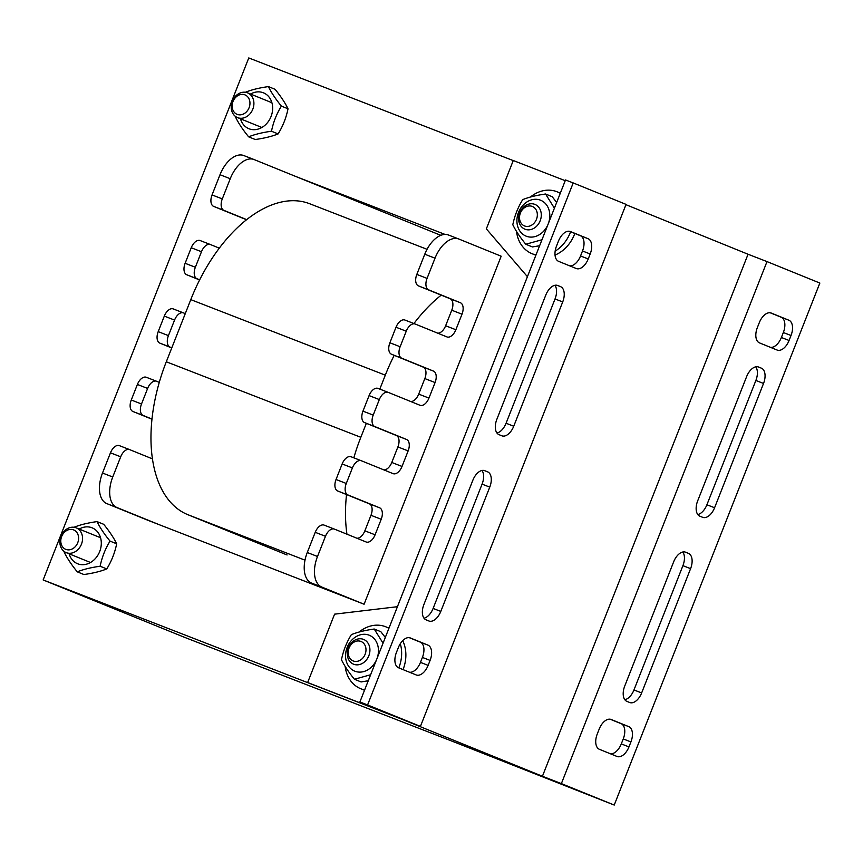 <?xml version="1.0" encoding="UTF-8"?>
<svg xmlns="http://www.w3.org/2000/svg" width="863" height="863" viewBox="0 0 863 863"><rect width="100%" height="100%" fill="white"/><g stroke="black" fill="none" stroke-linecap="round" stroke-linejoin="round"><path stroke-width="1.29" d="M43.15 579.947L184.089 637.153L542.428 776.258L401.489 719.052L43.15 579.947L248.771 57.94L513.237 160.594M445.06 234.434L296.408 176.732M466.905 343.226L501.176 256.214L458.9 239.051A26.721 15.21 111.2 0 0 458.771 239.008A26.721 15.21 111.2 0 0 435.017 258.188L427.056 278.393A10.022 5.707 111.2 0 0 428.674 289.86L460.378 302.73A10.022 5.707 -68.8 0 1 461.996 314.197L455.869 329.731A10.022 5.707 -68.8 0 1 446.958 336.926A10.022 5.707 -68.8 0 1 446.915 336.904L415.211 324.035A10.022 5.707 111.2 0 0 415.157 324.013A10.022 5.707 111.2 0 0 406.246 331.209L400.13 346.743A10.022 5.707 111.2 0 0 401.737 358.21L433.453 371.09A10.022 5.707 -68.8 0 1 435.071 382.557L428.943 398.091A10.022 5.707 -68.8 0 1 420.033 405.286L388.274 392.395A10.022 5.707 111.2 0 0 388.231 392.374A10.022 5.707 111.2 0 0 379.321 399.569L373.204 415.103A10.022 5.707 111.2 0 0 374.812 426.57L406.527 439.45A10.022 5.707 -68.8 0 1 408.134 450.907L402.018 466.452A10.022 5.707 -68.8 0 1 393.107 473.647A10.022 5.707 -68.8 0 1 393.064 473.625L361.349 460.756A10.022 5.707 111.2 0 0 361.306 460.734A10.022 5.707 111.2 0 0 352.395 467.929L346.279 483.463A10.022 5.707 111.2 0 0 347.886 494.931L379.601 507.8A10.022 5.707 -68.8 0 1 381.209 519.267L375.092 534.801A10.022 5.707 -68.8 0 1 366.182 541.996A10.022 5.707 -68.8 0 1 366.139 541.986L334.423 529.105A10.022 5.707 111.2 0 0 334.38 529.095A10.022 5.707 111.2 0 0 325.47 536.29L317.508 556.484A26.721 15.21 111.2 0 0 321.813 587.067L364.1 604.229L466.905 343.226M129.569 449.591L119.418 445.653A10.022 5.707 111.2 0 0 119.374 445.632A10.022 5.707 111.2 0 0 110.464 452.827L102.503 473.021A26.721 15.21 111.2 0 0 106.807 503.604L149.094 520.767L364.1 604.229M437.347 233.938L440.874 235.308M542.428 776.258L748.059 254.251L625.945 204.682M573.205 182.934L626.063 204.391L420.432 726.398L367.584 704.942L573.205 182.934L565.524 179.957L359.903 701.964L407.465 721.274L307.649 682.525L334.574 614.165L397.433 606.7M569.397 231.262L580.346 235.707A13.355 7.605 -68.8 0 1 582.503 250.993L580.54 255.966A13.355 7.605 -68.8 0 1 569.612 265.815M554.92 285.297A13.355 7.605 -68.8 0 1 555.028 298.954L506.074 423.237A13.355 7.605 -68.8 0 1 496.948 433.01M409.299 637.681L420.259 642.126A13.355 7.605 -68.8 0 1 422.406 657.423L420.454 662.385A13.355 7.605 -68.8 0 1 409.515 672.234M481.975 470.475A13.355 7.605 -68.8 0 1 482.083 484.143L433.118 608.426A13.355 7.605 -68.8 0 1 423.992 618.199M576.279 268.522A13.355 7.605 111.2 0 0 576.344 268.544A13.355 7.605 111.2 0 0 588.221 258.954L590.184 253.981A13.355 7.605 111.2 0 0 588.027 238.684L570.411 231.532A13.355 7.605 111.2 0 0 570.346 231.511A13.355 7.605 111.2 0 0 558.469 241.101L556.506 246.074A13.355 7.605 111.2 0 0 558.663 261.37L576.279 268.522M501.802 435.793A13.355 7.605 111.2 0 0 501.867 435.815A13.355 7.605 111.2 0 0 513.744 426.225L562.708 301.931A13.355 7.605 111.2 0 0 560.551 286.645L557.735 285.502A13.355 7.605 111.2 0 0 557.671 285.47A13.355 7.605 111.2 0 0 545.794 295.07L496.84 419.353A13.355 7.605 111.2 0 0 498.987 434.639L501.802 435.793M430.087 660.4A13.355 7.605 111.2 0 0 427.929 645.114L410.313 637.962A13.355 7.605 111.2 0 0 410.259 637.93A13.355 7.605 111.2 0 0 398.372 647.53L396.419 652.493A13.355 7.605 111.2 0 0 398.566 667.789L416.182 674.942A13.355 7.605 111.2 0 0 416.246 674.963A13.355 7.605 111.2 0 0 428.124 665.373L430.087 660.4L422.406 657.423M440.799 611.414L489.763 487.12A13.355 7.605 111.2 0 0 487.606 471.834L484.79 470.691A13.355 7.605 111.2 0 0 484.726 470.659A13.355 7.605 111.2 0 0 472.848 480.26L423.884 604.542A13.355 7.605 111.2 0 0 426.042 619.828L428.857 620.972A13.355 7.605 111.2 0 0 428.922 621.004A13.355 7.605 111.2 0 0 440.799 611.414L433.118 608.426M367.584 704.942L359.903 701.964M527.422 276.689L486.344 228.868L513.269 160.518L565.243 180.691M420.432 726.398L307.649 682.525M561.371 783.615L453.873 741.878L614.229 805.06L561.371 783.615L767.002 261.597L819.85 283.053L614.229 805.06M610.141 719.213L621.09 723.658A13.355 7.605 -68.8 0 1 623.248 738.944L621.284 743.917A13.355 7.605 -68.8 0 1 610.357 753.755M682.806 552.007A13.355 7.605 -68.8 0 1 682.913 565.664L633.96 689.958A13.355 7.605 -68.8 0 1 624.834 699.731M770.238 312.784L781.188 317.228A13.355 7.605 -68.8 0 1 783.334 332.525L781.382 337.498A13.355 7.605 -68.8 0 1 770.454 347.336M755.761 366.818A13.355 7.605 -68.8 0 1 755.869 380.475L706.905 504.769A13.355 7.605 -68.8 0 1 697.779 514.542M611.155 719.483A13.355 7.605 111.2 0 0 611.09 719.462A13.355 7.605 111.2 0 0 599.213 729.052L597.25 734.025A13.355 7.605 111.2 0 0 599.407 749.311L617.023 756.463A13.355 7.605 111.2 0 0 617.088 756.484A13.355 7.605 111.2 0 0 628.965 746.894L630.918 741.921A13.355 7.605 111.2 0 0 628.771 726.635L611.026 719.44M685.632 552.212A13.355 7.605 111.2 0 0 685.567 552.191A13.355 7.605 111.2 0 0 673.679 561.781L624.726 686.074A13.355 7.605 111.2 0 0 626.872 701.36L629.699 702.504A13.355 7.605 111.2 0 0 629.753 702.525A13.355 7.605 111.2 0 0 641.64 692.935L690.594 568.641A13.355 7.605 111.2 0 0 688.447 553.356L685.502 552.169M757.347 327.606A13.355 7.605 111.2 0 0 759.494 342.891L777.121 350.044A13.355 7.605 111.2 0 0 777.175 350.065A13.355 7.605 111.2 0 0 789.062 340.475L791.015 335.502A13.355 7.605 111.2 0 0 788.868 320.216L771.252 313.064A13.355 7.605 111.2 0 0 771.188 313.042A13.355 7.605 111.2 0 0 759.311 322.633L757.347 327.606M746.635 376.592L697.671 500.885A13.355 7.605 111.2 0 0 699.828 516.171L702.644 517.315A13.355 7.605 111.2 0 0 702.709 517.336A13.355 7.605 111.2 0 0 714.586 507.746L763.539 383.452A13.355 7.605 111.2 0 0 761.393 368.167L758.577 367.023A13.355 7.605 111.2 0 0 758.512 367.002A13.355 7.605 111.2 0 0 746.635 376.592M748.059 254.251L767.002 261.597M402.697 640.67A33.398 27.454 112.1 0 1 403.032 669.602M359.008 632.083A33.398 27.454 112.1 0 1 385.847 626.829A33.398 27.454 112.1 0 1 388.9 628.35M400.303 643.712A33.398 27.454 112.1 0 1 398.803 667.886M364.65 689.915A33.398 27.454 112.1 0 1 360.723 688.717A33.398 27.454 112.1 0 1 345.157 666.409M574.823 233.463A33.398 27.454 112.1 0 1 555.038 255.06M530.357 197.077A33.398 27.454 112.1 0 1 557.196 191.823A33.398 27.454 112.1 0 1 560.26 193.344M570.594 231.748A33.398 27.454 112.1 0 1 555.157 251.133M536.009 254.909A33.398 27.454 112.1 0 1 532.072 253.711A33.398 27.454 112.1 0 1 516.506 231.392M458.652 238.965L448.663 235.081A26.721 15.21 111.2 0 0 448.533 235.027A26.721 15.21 111.2 0 0 424.769 254.218L416.818 274.412A10.022 5.707 111.2 0 0 418.426 285.88L450.141 298.749A10.022 5.707 -68.8 0 1 451.759 310.216L445.632 325.761A10.022 5.707 -68.8 0 1 437.703 333.172M441.22 295.135A133.582 76.052 111.2 0 0 413.927 323.539M415.114 324.003L404.963 320.065A10.022 5.707 111.2 0 0 404.92 320.044A10.022 5.707 111.2 0 0 396.009 327.239L389.893 342.773A10.022 5.707 111.2 0 0 391.5 354.24L423.215 367.109A10.022 5.707 -68.8 0 1 424.833 378.577L418.706 394.111A10.022 5.707 -68.8 0 1 410.777 401.522M394.197 355.34A133.582 76.052 111.2 0 0 385.308 375.157L379.817 389.105M388.188 392.352L378.037 388.415A10.022 5.707 111.2 0 0 377.994 388.404A10.022 5.707 111.2 0 0 369.084 395.599L362.967 411.133A10.022 5.707 111.2 0 0 364.574 422.6L396.29 435.47A10.022 5.707 -68.8 0 1 397.897 446.937L391.78 462.471A10.022 5.707 -68.8 0 1 383.852 469.882M366.344 423.312L360.831 437.293A133.582 76.052 111.2 0 0 353.819 457.832M361.263 460.713L351.112 456.775A10.022 5.707 111.2 0 0 351.068 456.764A10.022 5.707 111.2 0 0 342.158 463.949L336.041 479.494A10.022 5.707 111.2 0 0 337.649 490.961L369.364 503.83A10.022 5.707 -68.8 0 1 370.971 515.297L364.855 530.831A10.022 5.707 -68.8 0 1 356.926 538.242M346.516 494.553A133.582 76.052 111.2 0 0 346.948 534.186M324.143 525.114L334.38 529.095L324.186 525.136A10.022 5.707 111.2 0 0 324.143 525.114A10.022 5.707 111.2 0 0 315.232 532.309L307.271 552.503A26.721 15.21 111.2 0 0 311.575 583.086L353.862 600.249M440.799 235.34L254.132 159.569A26.721 15.21 111.2 0 0 254.002 159.515A26.721 15.21 111.2 0 0 230.248 178.706L222.287 198.9A10.022 5.707 111.2 0 0 223.905 210.367L246.689 219.623A133.582 76.052 111.2 0 0 219.299 248.145L210.443 244.553A10.022 5.707 111.2 0 0 210.389 244.531A10.022 5.707 111.2 0 0 201.478 251.726L195.362 267.26A10.022 5.707 111.2 0 0 196.98 278.727L199.677 279.817A133.582 76.052 111.2 0 0 190.777 299.634L185.275 313.625L183.506 312.902A10.022 5.707 111.2 0 0 183.463 312.891A10.022 5.707 111.2 0 0 174.553 320.087L168.436 335.621A10.022 5.707 111.2 0 0 170.043 347.088L171.813 347.8L166.3 361.78A133.582 76.052 111.2 0 0 159.277 382.363L156.581 381.263A10.022 5.707 111.2 0 0 156.537 381.241A10.022 5.707 111.2 0 0 147.627 388.436L141.51 403.981A10.022 5.707 111.2 0 0 143.118 415.448L151.985 419.04A133.582 76.052 111.2 0 0 152.438 458.868L129.655 449.623A10.022 5.707 111.2 0 0 129.612 449.601A10.022 5.707 111.2 0 0 120.701 456.797L112.74 476.991A26.721 15.21 111.2 0 0 117.044 507.573L159.331 524.736M286.473 554.726L287.088 554.974A133.582 76.052 -68.8 0 1 286.473 554.726L187.81 514.672A133.582 76.052 -68.8 0 1 152.438 458.868M151.985 419.04A133.582 76.052 -68.8 0 1 159.277 382.363M171.813 347.8L185.275 313.625M246.689 219.623A133.582 76.052 -68.8 0 1 309.59 203.711L427.045 249.31M199.677 279.817A133.582 76.052 -68.8 0 1 219.299 248.145M156.494 381.23L146.343 377.293A10.022 5.707 111.2 0 0 146.3 377.271A10.022 5.707 111.2 0 0 137.39 384.466L131.273 400.001A10.022 5.707 111.2 0 0 132.88 411.468L151.964 419.213M173.226 308.911L183.463 312.891L173.269 308.932A10.022 5.707 111.2 0 0 173.226 308.911A10.022 5.707 111.2 0 0 164.315 316.106L158.199 331.64A10.022 5.707 111.2 0 0 159.806 343.107L171.748 347.962M210.345 244.509L200.194 240.572A10.022 5.707 111.2 0 0 200.151 240.55A10.022 5.707 111.2 0 0 191.241 247.746L185.124 263.291A10.022 5.707 111.2 0 0 186.732 274.758L199.601 279.968M253.884 159.472L243.895 155.599A26.721 15.21 111.2 0 0 243.765 155.545A26.721 15.21 111.2 0 0 220 174.736L212.05 194.93A10.022 5.707 111.2 0 0 213.668 206.397L245.372 219.267A10.022 5.707 -68.8 0 1 246.354 219.882M73.538 529.871A10.485 8.619 112.1 0 1 74.736 547.207A10.485 8.619 112.1 0 1 60.809 541.802A10.485 8.619 112.1 0 1 73.538 529.871M76.106 527.811A13.355 10.982 -67.9 0 0 61.003 536.193A13.355 10.982 -67.9 0 0 66.181 552.622A13.355 10.982 -67.9 0 0 66.311 552.665A13.355 10.982 -67.9 0 0 81.413 544.294A13.355 10.982 -67.9 0 0 76.235 527.865A13.355 10.982 -67.9 0 0 76.106 527.811M532.277 206.43A10.485 8.619 112.1 0 1 533.463 223.776A10.485 8.619 112.1 0 1 519.537 218.361A10.485 8.619 112.1 0 1 532.277 206.43M534.833 204.369A13.355 10.982 -67.9 0 0 519.731 212.751A13.355 10.982 -67.9 0 0 524.92 229.18A13.355 10.982 -67.9 0 0 525.049 229.234A13.355 10.982 -67.9 0 0 540.152 220.852A13.355 10.982 -67.9 0 0 534.963 204.423A13.355 10.982 -67.9 0 0 534.833 204.369M244.887 94.854A10.485 8.619 112.1 0 1 246.084 112.201A10.485 8.619 112.1 0 1 232.158 106.796A10.485 8.619 112.1 0 1 244.887 94.854M247.454 92.805A13.355 10.982 -67.9 0 0 232.352 101.176A13.355 10.982 -67.9 0 0 237.541 117.616A13.355 10.982 -67.9 0 0 237.67 117.659A13.355 10.982 -67.9 0 0 252.773 109.288A13.355 10.982 -67.9 0 0 247.584 92.859A13.355 10.982 -67.9 0 0 247.454 92.805M360.917 641.436A10.485 8.619 112.1 0 1 362.115 658.782A10.485 8.619 112.1 0 1 348.188 653.377A10.485 8.619 112.1 0 1 360.917 641.436M363.485 639.375A13.355 10.982 -67.9 0 0 348.382 647.757A13.355 10.982 -67.9 0 0 353.56 664.186A13.355 10.982 -67.9 0 0 353.69 664.24A13.355 10.982 -67.9 0 0 368.792 655.858A13.355 10.982 -67.9 0 0 363.614 639.429A13.355 10.982 -67.9 0 0 363.485 639.375M548.415 223.398A19.374 15.922 -67.9 0 0 540.454 200.173A19.374 15.922 -67.9 0 0 518.587 212.244A19.374 15.922 -67.9 0 0 525.955 236.084A19.374 15.922 -67.9 0 0 547.983 224.509M541.975 239.741L525.794 244.251L532.417 246.937L539.612 245.739M556.667 202.46L552.201 196.71L545.578 194.013L554.402 208.199M525.794 244.251C519.979 237.142 515.653 230.637 512.816 224.736C514.628 215.761 517.929 207.39 522.708 199.623C528.846 197.152 536.473 195.286 545.578 194.013M377.066 658.404A19.374 15.922 -67.9 0 0 369.105 635.179A19.374 15.922 -67.9 0 0 347.239 647.25A19.374 15.922 -67.9 0 0 354.607 671.101A19.374 15.922 -67.9 0 0 376.624 659.515M370.626 674.747L354.434 679.257L361.068 681.943L368.264 680.745M385.308 637.466L380.853 631.716L374.218 629.03L383.053 643.205M354.434 679.257C348.63 672.148 344.305 665.643 341.468 659.742C343.28 650.767 346.581 642.396 351.36 634.629C357.498 632.158 365.114 630.292 374.218 629.03M69.137 553.819A19.374 15.922 -67.9 0 0 95.62 558.264A19.374 15.922 -67.9 0 0 91.942 527.757A19.374 15.922 -67.9 0 0 79.18 529.062M77.271 571.835L83.905 574.531C93.01 573.259 100.626 571.392 106.764 568.922C111.554 561.155 114.844 552.784 116.667 543.809C113.819 537.908 109.493 531.403 103.689 524.294L97.055 521.608C99.903 527.509 104.218 534.014 110.033 541.112C105.254 548.89 101.953 557.261 100.14 566.236C91.036 567.498 83.409 569.364 77.271 571.835C71.467 564.726 67.141 558.221 64.304 552.32L64.445 551.684M74.142 527.293L74.196 527.207C80.335 524.736 87.95 522.87 97.055 521.608M106.764 568.922L100.14 566.236M116.667 543.809L110.033 541.112M240.486 118.814A19.374 15.922 -67.9 0 0 266.969 123.258A19.374 15.922 -67.9 0 0 263.301 92.751A19.374 15.922 -67.9 0 0 250.54 94.056M248.63 136.829L255.254 139.515C264.358 138.253 271.985 136.386 278.123 133.916C282.902 126.149 286.203 117.778 288.015 108.803C285.178 102.902 280.853 96.397 275.049 89.288L268.415 86.602C271.252 92.503 275.577 99.008 281.381 106.106C276.602 113.884 273.301 122.255 271.489 131.23C262.384 132.492 254.768 134.358 248.63 136.829C242.816 129.72 238.501 123.215 235.653 117.314L235.793 116.678M245.502 92.287L245.545 92.201C251.683 89.73 259.31 87.864 268.415 86.602M278.123 133.916L271.489 131.23M288.015 108.803L281.381 106.106M588.221 258.954L580.54 255.966M588.027 238.684L580.346 235.707M590.184 253.981L582.503 250.993M513.744 426.225L506.074 423.237M560.551 286.645L557.067 285.286M562.708 301.931L555.028 298.954M427.929 645.114L420.259 642.126M428.124 665.373L420.454 662.385M489.763 487.12L482.083 484.143M487.606 471.834L484.111 470.475M628.771 726.635L621.09 723.658M630.918 741.921L623.248 738.944M628.965 746.894L621.284 743.917M688.447 553.356L684.952 551.996M690.594 568.641L682.913 565.664M641.64 692.935L633.96 689.958M788.868 320.216L781.188 317.228M791.015 335.502L783.334 332.525M789.062 340.475L781.382 337.498M761.393 368.167L757.897 366.807M763.539 383.452L755.869 380.475M714.586 507.746L706.905 504.769M317.508 556.484L307.271 552.503M321.813 587.067L311.575 583.086M325.47 536.29L315.232 532.309M375.092 534.801L364.855 530.831M381.209 519.267L370.971 515.297M379.601 507.8L369.364 503.83M347.886 494.931L337.649 490.961M346.279 483.463L336.041 479.494M352.395 467.929L342.158 463.949M402.018 466.452L391.78 462.471M408.134 450.907L397.897 446.937M406.527 439.45L396.29 435.47M374.812 426.57L364.574 422.6M373.204 415.103L362.967 411.133M379.321 399.569L369.084 395.599M428.943 398.091L418.706 394.111M435.071 382.557L424.833 378.577M433.453 371.09L423.215 367.109M401.737 358.21L391.5 354.24M400.13 346.743L389.893 342.773M406.246 331.209L396.009 327.239M455.869 329.731L445.632 325.761M461.996 314.197L451.759 310.216M460.378 302.73L450.141 298.749M428.674 289.86L418.426 285.88M427.056 278.393L416.818 274.412M435.017 258.188L424.769 254.218M187.81 514.672L304.995 560.163M166.3 361.78L360.831 437.293M190.777 299.634L385.308 375.157M106.807 503.604L117.044 507.573M102.503 473.021L112.74 476.991M110.464 452.827L120.701 456.797M132.88 411.468L143.118 415.448M131.273 400.001L141.51 403.981M137.39 384.466L147.627 388.436M159.806 343.107L170.043 347.088M158.199 331.64L168.436 335.621M164.315 316.106L174.553 320.087M186.732 274.758L196.98 278.727M185.124 263.291L195.362 267.26M191.241 247.746L201.478 251.726M245.372 219.267L246.548 219.72M213.668 206.397L223.905 210.367M212.05 194.93L222.287 198.9M220 174.736L230.248 178.706M360.723 688.717L364.51 690.26M385.847 626.829L388.997 628.113M532.072 253.711L535.869 255.254M557.196 191.823L560.346 193.107M351.068 456.764L361.306 460.734M377.994 388.404L388.231 392.374M404.92 320.044L415.157 324.013M448.533 235.027L458.771 239.008M119.374 445.632L129.612 449.601M146.3 377.271L156.537 381.241M200.151 240.55L210.389 244.531M243.765 155.545L254.002 159.515M100.55 537.735L76.235 527.865M90.507 562.493L66.181 552.622M271.91 102.729L247.584 92.859M261.856 127.487L237.541 117.616"/></g></svg>
